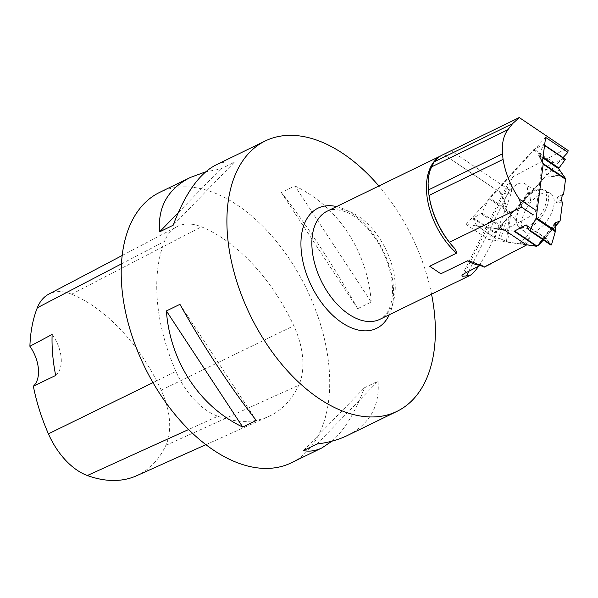 <?xml version="1.0" encoding="UTF-8"?>
<svg xmlns="http://www.w3.org/2000/svg" width="598" height="598" viewBox="0 0 598 598"><rect width="100%" height="100%" fill="white"/><g stroke="black" fill="none" stroke-linecap="round" stroke-linejoin="round"><path stroke-width="0.45" stroke-dasharray="2.99 2.24" d="M542.924 158.029L538.903 155.316A0.979 0.508 124 0 1 539 154.553L543.724 144.544L534.201 149.321A1.876 0.972 124 0 0 533.498 149.874L489.523 197.945A1.876 0.972 124 0 0 488.977 198.745L481.839 212.97A0.979 0.508 124 0 1 481.203 213.673L473.534 217.836L473.205 218.487L476.539 225.431A1.876 0.972 124 0 0 476.726 225.663L495.914 238.497L476.539 225.431M533.498 149.874L552.687 162.813L546.886 166.849L545.6 169.227L546.318 174.571L545.817 175.894L531.196 191.876L528.288 192.728L524.214 197.579L524.14 199.597L526.113 204.127L530.583 200.629L531.196 191.876M513.959 231.157L476.957 225.745L496.146 238.684L498.627 238.363L500.713 238.953L506.842 218.494L508.965 217.328L511.32 213.815A1.876 0.972 -56 0 1 511.866 213.008L524.14 199.597M543.53 144.552L565.088 159.09L553.576 162.379L534.201 149.321M552.687 162.813L553.576 162.379M503.748 203.993A16.931 8.768 124 0 1 513.136 187.249A16.931 8.768 124 0 1 525.687 184.289A16.931 8.768 124 0 1 519.939 206.362A16.931 8.768 124 0 1 506.85 212.23A16.931 8.768 124 0 1 503.748 203.993M500.713 238.953L507.732 242.048L510.408 215.616M564.826 159.165L553.576 162.379L546.886 166.849L545.6 169.227L546.318 174.571L545.817 175.894L531.196 191.876L528.288 192.728L524.214 197.579L524.14 199.597L511.866 213.008L508.965 217.328L506.842 218.494L503.352 222.583L500.975 227.001L494.763 233.026L496.146 238.684L498.627 238.363L500.713 238.953L507.732 242.048L520.036 243.842L520.058 243.154L526.277 244.754L520.058 243.154L520.036 243.842L507.732 242.048M550.115 243.887L546.236 238.438L542.954 239.708L546.109 238.31L550.975 245.098M506.842 218.494L503.352 222.583L500.975 227.001L495.092 232.375L473.534 217.836M473.205 218.487L494.763 233.026L495.914 238.497M562.464 202.804L555.848 202.587L557.71 197.063L563.585 194.215M525.978 244.717L529.873 237.331L527.264 235.306L520.036 243.842M543.888 224.586A23.165 11.997 -56 0 0 550.414 193.371A23.165 11.997 -56 0 0 527.952 206.131A23.165 11.997 -56 0 0 524.543 231.747A23.165 11.997 -56 0 0 543.888 224.586M562.307 194.903L557.71 197.063M561.402 199.979L555.848 202.587M524.214 197.579L526.113 204.127M528.288 192.728L530.583 200.629M523.9 243.835L529.873 237.331M520.058 243.154L527.264 235.306M494.763 233.026L495.092 232.375M542.386 162.155L536.092 210.466L533.08 214.846L504.361 229.983L466.036 224.377L545.615 137.383M563.077 157.595L488.274 239.364L526.599 244.971M480.209 265.452L482.526 265.206L484.343 267.134M565.872 148.865L513.002 176.709L510.124 179.393C509.227 181.426 509.892 183.242 512.135 184.857L511.32 192.72C507.896 193.842 504.293 193.595 500.504 191.995A60.226 35.992 -116 0 1 506.536 206.729L496.639 231.807C490.196 246.653 484.171 258.149 478.564 266.289M442.445 154.957A60.226 35.992 -116 0 1 445.361 153.791L445.166 155.42L493.963 188.318L445.047 155.338L494.434 188.639L500.504 191.995M468.787 271.268L512.135 184.857M506.536 206.729L511.32 192.72M217.821 416.26A150.39 89.872 64 0 0 268.644 416.492A150.39 89.872 64 0 0 298.753 385.217A63.911 38.197 64 0 0 293.79 325.761A150.39 89.872 64 0 0 201.414 226.821A63.911 38.197 64 0 0 176.881 226.717A63.911 38.197 64 0 0 164.487 241.42A150.39 89.872 64 0 0 175.932 371.403A63.911 38.197 64 0 0 217.821 416.26L188.617 429.521M136.613 475.739A145.852 87.166 64 0 0 165.818 445.405A59.381 35.484 64 0 0 161.206 390.165A145.852 87.166 64 0 0 71.611 294.216A59.381 35.484 64 0 0 48.827 294.111M291.293 462.822A150.39 89.872 64 0 0 306.258 288.266A150.39 89.872 64 0 0 159.614 192.406M431.539 294.171A150.39 89.872 64 0 0 378.87 186M215.646 165.123C221.88 162.11 228.055 161.198 234.177 162.387L220.625 168.987L205.667 171.835M294.874 185.926C338.027 206.482 367.546 251.369 371.238 302.065L357.686 308.665C334.648 267.388 305.13 222.501 281.329 192.526L294.874 185.926L371.238 302.065M331.965 441.167C344.411 430.224 355.249 412.418 364.474 387.751L378.018 381.15C380.007 405.997 369.773 424.124 347.326 435.538M52.131 334.439A30.079 17.977 -116 0 1 55.681 375.477M179.938 304.337L256.303 420.476M317 444.015L378.018 381.15M303.455 450.615L364.474 387.751M357.686 308.665L281.329 192.526M234.177 162.387L173.158 225.252M220.625 168.987L178.249 212.649M445.361 153.791L451.109 150.778L511.432 191.457M519.393 117.522L451.109 150.778M466.036 224.377L488.274 239.364M511.866 213.008L489.523 197.945M544.561 145.501L543.724 144.933M539 154.553L543.029 157.267M536.869 219.451A21.962 11.377 -56 0 0 546.654 198.596A21.962 11.377 -56 0 0 538.32 189.125A21.962 11.377 -56 0 0 521.748 201.952A21.962 11.377 -56 0 0 516.067 222.12A21.962 11.377 -56 0 0 536.869 219.451M526.464 225.11L546.236 238.438M526.711 225.566L545.608 238.303M488.977 198.745L511.32 213.815M481.203 213.673L500.975 227.001M481.839 212.97L501.513 226.246M538.372 245.322L560.147 220.58M564.916 177.584L545.817 175.894M545.6 169.227L562.165 174.227M563.884 176.126L546.318 174.571M559.661 170.707L546.886 166.849M538.379 220.699A22.634 11.728 -56 0 0 544.756 190.194A22.634 11.728 -56 0 0 522.802 202.662A22.634 11.728 -56 0 0 519.475 227.689A22.634 11.728 -56 0 0 538.379 220.699M554.854 223.465L541.452 240.635M543.276 239.925L555.026 226.575M542.692 239.843L554.817 224.302M508.965 217.328L506.499 241.629M503.352 222.583L498.627 238.363M430.396 169.578A62.304 37.233 64 0 0 429.192 196.578C427.406 184.057 428.355 173.861 432.018 165.975M464.467 273.465L513.002 176.709M477.608 264.241A62.304 37.233 64 0 0 483.169 265.706M395.001 281.299A60.151 35.947 64 0 0 348.94 211.244A60.151 35.947 64 0 0 327.233 211.146C330.148 208.807 336.061 208.941 344.986 211.557C361.67 217.47 381.412 241.263 388.633 266.327C392.303 278.743 393.357 289.828 391.787 299.576C390.285 309.286 386.323 315.864 379.902 319.317A60.151 35.947 64 0 0 395.001 281.299M440.255 156.19A60.151 35.947 -116 0 1 441.795 155.36A60.151 35.947 -116 0 1 445.151 154.06M499.33 191.457A60.151 35.947 -116 0 1 506.08 207.94M165.818 445.405L298.753 385.217M161.206 390.165L293.79 325.761M71.611 294.216L201.414 226.821M121.469 263.868L164.487 241.42M152.983 382.645L175.932 371.403M336.607 206.579A66.841 39.946 -116 0 1 342.138 208.298A66.841 39.946 -116 0 1 384.91 254.479A66.841 39.946 -116 0 1 389.283 314.75M550.414 193.371L544.756 190.194L538.32 189.125C538.237 190.104 534.874 189.185 528.228 186.367L525.687 184.289M524.543 231.747L519.475 227.689L516.067 222.12C516.941 221.679 514.833 218.905 509.735 213.8L506.85 212.23M546.109 238.31L526.375 225.005M555.146 222.785L540.442 241.629M555.041 226.724L543.373 239.985M544.606 145.142L543.724 144.544M438.783 157.222L440.861 155.816M481.928 265.041L474.446 262.836M510.124 179.393L461.992 275.357M205.869 444.665L268.644 416.492M122.201 255.496L176.881 226.717"/><path stroke-width="0.9" d="M538.903 155.316L543.111 163.568A1.876 0.972 124 0 1 543.186 164.226L536.219 217.709A1.876 0.972 124 0 1 535.928 218.576L529.94 230.282L551.498 244.821L555.303 231.635L535.928 218.576M550.115 243.887L550.975 245.098L551.498 244.821L555.303 231.635L555.146 222.785L559.556 221.432L560.147 220.58L562.464 202.804L561.402 199.979L562.307 194.903L563.585 194.215L565.529 179.288A1.876 0.972 -56 0 0 565.454 178.63L558.577 168.584L565.282 159.472L544.561 145.501M551.498 244.821L551.035 245.15L529.454 230.604L526.464 225.11A0.979 0.508 124 0 0 526.375 225.005A0.979 0.508 124 0 0 525.934 225.035L514.586 231.015A1.876 0.972 124 0 1 513.959 231.157L536.301 246.226A1.876 0.972 -56 0 0 536.929 246.077L539.254 244.657L540.442 241.629L542.954 239.708L539.927 242.594L539.531 244.178L536.929 246.077L526.277 244.754L536.301 246.226M536.219 217.709L555.407 230.649L555.303 231.635M565.088 159.09L565.282 159.472M551.035 245.15L529.514 230.626M529.454 230.604L529.94 230.282M429.02 195.456L503.045 159.412C505.482 173.398 510.924 186.666 519.378 199.201L521.576 207.095L449.397 242.242A64.801 38.728 -116 0 1 429.02 195.456L428.355 189.947C427.675 181.553 428.355 174.766 430.396 169.578L434.2 161.849A60.226 35.992 -116 0 1 438.783 157.222A60.226 35.992 -116 0 1 442.445 154.957L519.348 117.514M449.397 242.242L452.903 246.563C455.242 248.731 456.461 250.928 456.551 253.163L429.678 266.252L440.831 273.772L467.576 260.795L472.697 262.133L484.133 267.089L526.599 244.971L504.361 229.983M428.355 189.947L502.529 153.828C501.685 143.714 503.479 135.671 507.911 129.699L512.531 123.704L519.341 117.604L568.1 150.479L519.341 117.604M502.529 153.828L503.045 159.412M536.092 210.466L519.378 199.201M568.1 150.479L567.853 152.37L545.615 137.383L542.386 162.155M490.442 264.017L484.343 267.134A64.801 38.728 -116 0 1 484.133 267.089M567.853 152.37L563.077 157.595M478.564 266.289C475.081 271.283 472.106 274.392 469.639 275.618L462.568 276.261L461.918 275.805L462.112 275.155L464.467 273.465L480.209 265.452A60.151 35.947 -116 0 1 467.322 260.87M440.831 273.772L429.678 266.252M533.08 214.846L521.576 207.095M466.47 275.895L468.787 271.268M122.201 255.496L48.827 294.111A59.381 35.484 64 0 0 37.315 307.783A145.852 87.166 64 0 0 29.9 346.272L52.131 334.439A146.645 87.637 -116 0 0 55.681 375.477L33.353 386.188A145.852 87.166 64 0 0 48.416 433.842A59.381 35.484 64 0 0 87.323 475.515A145.852 87.166 64 0 0 136.613 475.739L205.869 444.665M33.353 386.188A30.079 17.977 64 0 0 29.9 346.272M205.667 171.835L190.306 177.464L159.614 192.406A150.39 89.872 64 0 0 129.347 327.188A150.39 89.872 64 0 0 237.025 462.583A150.39 89.872 64 0 0 291.293 462.822L321.986 447.88L331.965 441.167M378.87 186A150.39 89.872 64 0 0 319.579 141.18A150.39 89.872 64 0 0 265.31 140.941A150.39 89.872 64 0 0 235.044 275.723A150.39 89.872 64 0 0 342.721 411.118A150.39 89.872 64 0 0 396.99 411.357A150.39 89.872 64 0 0 434.731 316.32A150.39 89.872 64 0 0 431.539 294.171M190.306 177.464C167.859 188.878 157.625 207.013 159.606 231.852L173.158 225.252C185.096 193.632 199.261 173.592 215.646 165.123L265.31 140.941M396.99 411.357L347.326 435.538C338.632 439.754 328.526 442.58 317 444.015L303.455 450.615C309.57 451.804 315.751 450.892 321.986 447.88M256.303 420.476C232.495 390.501 202.976 345.614 179.938 304.337L166.386 310.938C170.086 361.633 199.605 406.52 242.751 427.077L256.303 420.476M166.386 310.938L242.751 427.077M178.249 212.649L159.606 231.852M555.407 230.649L554.817 224.302L555.654 222.434L559.556 221.432L560.147 220.58L562.464 202.804L561.402 199.979L562.307 194.903L563.585 194.215L565.529 179.288L564.916 177.584L558.577 168.584L565.282 159.472L564.826 159.165M543.111 163.568L565.454 178.63M565.529 179.288L543.186 164.226M543.029 157.267L558.764 167.881M542.924 158.029L558.577 168.584M514.586 231.015L536.929 246.077M525.934 225.035L526.711 225.566M555.654 222.434L554.854 223.465M541.452 240.635L539.927 242.594M539.531 244.178L543.276 239.925M555.026 226.575L559.556 221.432M429.005 195.397L429.192 196.578A62.304 37.233 64 0 0 452.903 246.563M440.861 155.816L327.233 211.146A60.151 35.947 64 0 0 321.246 280.97A60.151 35.947 64 0 0 379.902 319.317L469.639 275.618M456.551 253.163A60.151 35.947 -116 0 1 427.495 199.627A60.151 35.947 -116 0 1 440.255 156.19M87.323 475.515L188.617 429.521M37.315 307.783L121.469 263.868M48.416 433.842L152.983 382.645M389.283 314.75A66.841 39.946 -116 0 1 311.371 285.777A66.841 39.946 -116 0 1 336.607 206.579M434.2 161.849L512.531 123.704M431.599 166.864L507.911 129.699M559.892 221.223L555.041 226.724M543.373 239.985L539.254 244.657M565.319 159.105L544.606 145.142"/></g></svg>

